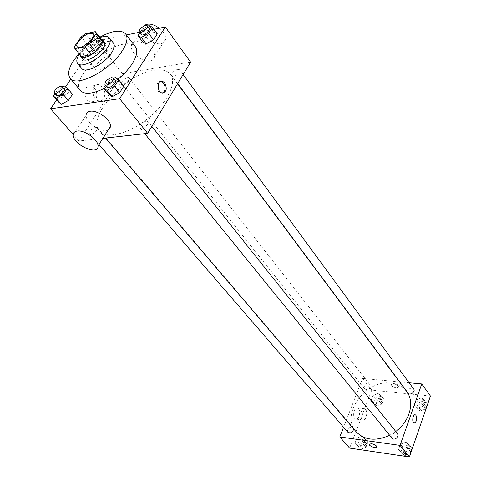 <?xml version="1.0" encoding="UTF-8"?>
<svg xmlns="http://www.w3.org/2000/svg" width="481" height="481" viewBox="0 0 481 481"><rect width="100%" height="100%" fill="white"/><g stroke="black" fill="none" stroke-linecap="round" stroke-linejoin="round"><path stroke-width="0.36" stroke-dasharray="2.4 1.8" d="M108.159 56.277L111.454 56.968C115.175 60.846 98.653 74.026 95.695 69.535C92.959 66.805 102.05 57.167 108.159 56.277M95.274 31.638L101.395 39.46L91.721 41.45L85.594 33.712M101.395 39.46L101.762 39.827M81.139 56.271L80.628 54.359L74.381 46.657M91.721 41.45L87.32 44.613L80.628 54.359M100.92 38.757C95.448 36.322 79.131 49.333 80.285 55.213M82.876 59.091C79.287 55.531 91.57 42.629 99.729 41.3L102.423 41.198L104.13 42.142M87.32 44.613L81.163 36.899M99.976 37.542C91.48 41.023 84.596 46.513 79.317 54.022M113.498 43.146C107.594 34.181 74.339 60.696 81.764 68.452M99.741 37.241C91.991 41.661 85.101 47.15 79.07 53.722M117.947 79.305L104.064 88.486M80.417 90.554C70.749 80.79 101.9 47.601 123.334 44.24C129.094 43.152 133.099 43.987 135.347 46.747M115.284 77.513L120.382 83.91L123.791 86.225L120.382 83.91L112.933 87.939L108.814 94.312L112.933 87.939L107.81 81.59L105.429 85.227M64.508 86.009L69.643 92.051L72.535 94.312L69.643 92.051L62.68 95.869L58.538 101.972L62.68 95.869L57.522 89.863L54.966 93.591M153.968 29.305L139.484 32.269M126.413 34.951L96.741 41.035L70.809 79.1M65.548 86.82L56.686 99.832M149.062 25.565L153.782 32.011L157.305 33.874L153.782 32.011L146.519 36.033L142.695 41.943L146.519 36.033L141.775 29.624L139.785 32.672M95.605 53.638L102.477 49.808L106.325 44.084L103.307 42.238L96.507 46.05L92.653 51.726L95.605 53.638L102.477 49.808L106.325 44.084L103.307 42.238L96.507 46.05L92.653 51.726L95.605 53.638L90.747 47.553L97.643 43.681L101.539 37.951L100.06 37.061M154.118 70.31C161.899 69.066 167.382 70.424 170.563 74.399C177.188 82.792 166.949 103.445 147.763 118.657C128.655 133.983 106.247 139.364 99.537 131.036C86.027 117.214 125.643 73.942 154.118 70.31M190.596 62.157L122.487 73.713L78.95 141.023L102.88 138.36M95.749 127.243L97.222 127.633C99.23 129.611 91.456 136.147 89.803 133.868C89.532 131.054 91.516 128.848 95.749 127.243M146.236 121.038L147.968 121.531C150.096 123.779 141.811 130.441 140.061 127.88C139.73 124.928 141.787 122.649 146.236 121.038M177.742 69.3L179.587 69.757C181.481 71.922 173.292 78.102 171.777 75.655C171.555 72.992 173.539 70.875 177.742 69.3M123.395 84.133C127.417 82.576 129.341 80.519 129.167 77.958C127.718 75.757 120.04 81.842 121.849 83.76L123.395 84.133M78.95 141.023L73.256 134.566M122.487 73.713L96.741 41.035M94.516 88.432L91.113 86.117C83.357 83.7 82.606 100.313 90.404 101.954C96.134 103.806 99.194 93.645 94.516 88.432M108.291 129.792C102.116 133.345 85.51 122.589 86.081 115.32L73.244 134.969M150.15 61.021C152.844 60.486 154.323 58.977 154.581 56.493C155.97 46.038 131.427 35.167 131.271 46.152C130.375 52.934 142.869 62.704 150.15 61.021M143.554 26.227L142.598 28.824C141.6 35.684 153.878 45.424 161.141 43.645C163.835 43.068 165.326 41.528 165.62 39.015C165.717 35.347 163.63 31.74 159.367 28.199M102.555 87.145L99.158 84.806C91.408 82.365 90.656 99.104 98.449 100.769C104.167 102.639 107.227 92.406 102.555 87.145M162.59 93.08L160.732 93.14C155.802 92.003 155.676 80.652 160.6 81.307M356.114 431.758C340.037 414.574 365.596 379.473 390.782 383.062C397.559 383.772 402.844 386.574 406.637 391.468M395.761 431.487L389.646 435.299M366.065 389.556C369.378 388.967 370.629 387.319 369.823 384.608C367.923 381.932 362.379 386.303 364.544 388.774L366.065 389.556M391.985 438.185C390.981 435.161 392.274 433.363 395.869 432.804L397.528 433.7M408.026 393.067C407.197 390.271 408.489 388.594 411.892 388.041L413.654 388.979M347.919 432.293C346.933 429.377 348.184 427.609 351.665 426.996L353.12 427.753L353.607 428.811M409.109 382.774L399.717 381.896M399.495 381.878L362.554 378.433L343.554 427.254M354.918 443.284L358.249 446.506L363.576 444.522L365.518 439.321L362.151 436.141L356.872 438.119L354.918 443.284L358.249 446.506L363.576 444.522L365.518 439.321L362.151 436.141L356.872 438.119L354.918 443.284L360.642 449.26L365.951 447.294L367.881 442.105L364.52 438.919L359.253 440.891L357.311 446.037M414.237 405.044L417.881 408.104L423.358 406.042L425.138 400.913L421.464 397.895L416.035 399.958L414.237 405.044L417.881 408.104L423.358 406.042L425.138 400.913L421.464 397.895L416.035 399.958L414.237 405.044L416.426 407.972L420.063 411.033L425.523 408.982L427.29 403.866L423.617 400.841L418.211 402.892L416.426 407.972M430.435 396.049L371.747 390.097L349.633 448.118M398.527 449.537L402.188 452.898L407.774 450.865L409.65 445.472L405.952 442.153L400.414 444.185L398.527 449.537L402.188 452.898L407.774 450.865L409.65 445.472L405.952 442.153L400.414 444.185L398.527 449.537L400.829 452.362L404.485 455.723L410.052 453.703L411.916 448.322L408.225 445.003L402.705 447.023L400.829 452.362M371.2 400.342L374.525 403.288L379.749 401.28L381.601 396.326L378.24 393.422L373.064 395.43L371.2 400.342L374.525 403.288L379.749 401.28L381.601 396.326L378.24 393.422L373.064 395.43L371.2 400.342L373.472 403.192L376.803 406.138L382.004 404.142L383.844 399.2L380.489 396.296L375.324 398.286L373.472 403.192M371.747 390.097L362.554 378.433M358.495 408.67L357.527 407.96C353.878 406.439 351.942 418.109 355.7 419.089C358.754 420.4 361.129 411.495 358.495 408.67M396.681 388.005L398.899 387.133C399.206 384.968 391.263 382.431 391.336 384.71C391.841 386.315 393.62 387.415 396.681 388.005L398.899 387.133C399.206 384.968 391.263 382.431 391.336 384.71C391.835 386.315 393.62 387.415 396.681 388.005M369.264 444.143L371.416 443.662C374.561 444.378 376.419 445.484 377.002 446.981L376.972 447.168M365.578 409.493L364.616 408.784C360.984 407.257 359.06 418.999 362.794 419.973C365.831 421.29 368.193 412.331 365.578 409.493M379.713 398.364L381.253 399.17C383.393 401.635 377.97 405.91 376.064 403.258C375.228 400.559 376.443 398.929 379.713 398.364M376.803 406.138L374.525 403.288M382.004 404.142L379.749 401.28M383.844 399.2L381.601 396.326M380.489 396.296L378.24 393.422M375.324 398.286L373.064 395.43M380.609 399.507L382.148 400.312C384.289 402.777 378.872 407.046 376.972 404.395C376.13 401.695 377.344 400.066 380.609 399.507M363.702 441.095L365.145 441.859C367.496 444.354 362.157 449.02 360.047 446.32C359.048 443.41 360.263 441.672 363.702 441.095M360.642 449.26L358.249 446.506M365.951 447.294L363.576 444.522M367.881 442.105L365.518 439.321M364.52 438.919L362.151 436.141M359.253 440.891L356.872 438.119M364.646 442.201L366.089 442.965C368.434 445.46 363.113 450.114 360.997 447.414C359.998 444.51 361.213 442.773 364.646 442.201M422.871 402.982L424.621 403.932C426.809 406.637 421.031 410.822 419.095 407.936C418.254 405.152 419.51 403.505 422.871 402.982M420.063 411.033L417.881 408.104M425.523 408.982L423.358 406.042M427.29 403.866L425.138 400.913M423.617 400.841L421.464 397.895M418.211 402.892L416.035 399.958M423.731 404.154L425.481 405.104C427.669 407.804 421.897 411.989 419.961 409.103C419.119 406.319 420.376 404.671 423.731 404.154M407.437 447.258L409.09 448.16C411.514 450.907 405.826 455.507 403.655 452.555C402.639 449.549 403.896 447.781 407.437 447.258M404.485 455.723L402.188 452.898M410.052 453.703L407.774 450.865M411.916 448.322L409.65 445.472M408.225 445.003L405.952 442.153M402.705 447.023L400.414 444.185M408.345 448.388L409.998 449.296C412.415 452.044 406.74 456.631 404.569 453.685C403.547 450.673 404.81 448.911 408.345 448.388M99.182 36.526L98.533 36.135L91.709 39.983L87.813 45.671L90.747 47.553M96.903 38.534L98.455 38.823C100.168 40.608 92.214 46.916 90.873 44.835C90.807 42.352 92.821 40.254 96.903 38.534M102.477 49.808L97.643 43.681M106.325 44.084L101.539 37.951M103.307 42.238L98.533 36.135M96.507 46.05L91.709 39.983M92.653 51.726L87.813 45.671M94.967 36.075L96.525 36.364C98.226 38.137 90.26 44.456 88.925 42.388C88.871 39.905 90.885 37.807 94.967 36.075M62.614 87.049L57.522 89.863M56.487 95.352C56.355 92.605 58.441 90.35 62.746 88.582L64.195 88.901M69.643 92.051L62.68 95.869M147.727 26.305L141.775 29.624M141.186 34.554C141.077 31.956 143.164 29.792 147.445 28.054L149.272 28.415M153.782 32.011L146.519 36.033M113.546 78.463L107.81 81.59M107.041 87.205C106.842 84.319 109.007 81.986 113.54 80.207L115.254 80.604M120.382 83.91L112.933 87.939M77.188 46.669L95.695 69.535M93.278 33.838L111.454 56.968M154.581 56.493L165.62 39.015M131.271 46.152L142.598 28.824M99.158 84.806L91.113 86.117M98.449 100.769L90.404 101.954M160.732 93.14L161.953 92.959M177.555 83.79L170.563 74.399M105.531 138.059L99.537 131.036M121.849 83.76L364.544 388.774M129.167 77.958L369.823 384.608M151.864 126.401L147.968 121.531M144.775 133.688L140.061 127.88M183.117 74.567L179.587 69.757M177.675 83.586L171.777 75.655M353.12 427.753L97.222 127.633M99.002 144.498L89.803 133.868M364.616 408.784L357.527 407.96M362.794 419.973L355.7 419.089M382.148 400.312L381.253 399.17M376.972 404.395L376.064 403.258M366.089 442.965L365.145 441.859M360.997 447.414L360.047 446.32M425.481 405.104L424.621 403.932M419.961 409.103L419.095 407.936M409.998 449.296L409.09 448.16M404.569 453.685L403.655 452.555M98.455 38.823L96.525 36.364M90.873 44.835L88.925 42.388"/><path stroke-width="0.72" d="M90.013 33.255L93.278 33.838C96.879 37.548 80.008 51.004 77.188 46.669C74.543 44.054 83.892 34.307 90.013 33.255M81.163 36.899L74.381 46.657L74.874 48.557L84.812 46.855L89.34 43.609L96.11 33.73L95.274 31.638L85.594 33.712L81.163 36.899M89.34 43.609L95.575 51.437L102.255 41.57L96.11 33.73M95.635 31.999L101.762 39.827L102.255 41.57M95.575 51.437L91.077 54.66L84.812 46.855M74.874 48.557L81.397 56.53L91.077 54.66M80.285 55.213L80.802 56.548C83.123 60.209 95.959 53.535 100.679 46.14C102.621 43.17 103.096 40.975 102.104 39.556L100.92 38.757M102.104 39.556L104.13 42.142C105.123 43.573 104.654 45.767 102.724 48.731C98.022 56.133 85.209 62.77 82.876 59.091L80.802 56.548M81.397 56.53L75.12 48.809M79.317 54.022C76.695 58.231 76.136 61.358 77.621 63.408C81.115 68.915 100.391 58.929 107.425 47.805C110.293 43.386 110.985 40.109 109.506 37.987C107.84 36.075 104.66 35.931 99.976 37.542M77.621 63.408L81.764 68.452C85.293 73.996 104.515 64.099 111.478 52.988C114.322 48.569 114.995 45.286 113.498 43.146L109.506 37.987M79.07 53.722C69.637 64.574 66.643 72.751 70.094 78.247C76.22 87.909 110.101 70.479 122.198 50.938C127.044 43.302 128.199 37.638 125.649 33.947C121.056 29.359 112.422 30.459 99.741 37.241M125.649 33.947L135.347 46.747C137.951 50.511 136.887 56.211 132.155 63.835C128.661 69.192 123.924 74.345 117.947 79.305M104.064 88.486C92.46 94.066 84.578 94.757 80.417 90.554L70.094 78.247M105.429 85.227L103.637 87.969L108.814 94.312L112.145 96.705L119.679 92.653L123.791 86.225L118.681 79.798L115.284 77.513L113.546 78.463M54.966 93.591L53.331 95.972L58.538 101.972L61.358 104.311L68.392 100.469L72.535 94.312L67.376 88.239L64.508 86.009L62.614 87.049M56.686 99.832L50.565 108.82L119.619 98.683L165.326 26.978L153.968 29.305M139.484 32.269L126.413 34.951M70.809 79.1L65.548 86.82M139.785 32.672L137.909 35.54L142.695 41.943L146.146 43.873L153.493 39.827L157.305 33.874L152.573 27.387L149.062 25.565L147.727 26.305M102.88 138.36L147.667 133.363L190.596 62.157L165.326 26.978M147.667 133.363L119.619 98.683M164.779 82.954C167.394 88.949 166.456 92.28 161.953 92.959C156.626 91.679 157.179 79.371 162.476 81.229L164.779 82.954M73.256 134.566L50.565 108.82M86.081 115.32C86.165 113.041 87.518 111.688 90.145 111.255C97.451 109.836 111.093 119.943 110.522 126.25L109.939 128.373L108.291 129.792M159.367 28.199C152.483 23.497 147.21 22.841 143.554 26.227M77.243 131.036C84.548 129.75 98.455 139.881 98.01 146.068C98.635 156.295 72.817 144.709 73.244 134.969C73.28 132.726 74.615 131.415 77.243 131.036M160.6 81.307L163.558 83.147C165.903 87.518 165.584 90.831 162.59 93.08M177.555 83.79L406.637 391.468C414.929 401.869 409.998 421.122 395.761 431.487M389.646 435.299C375.661 441.48 364.484 440.295 356.114 431.758L105.531 138.059M151.864 126.401L397.528 433.7C399.958 436.447 394.155 441.137 391.985 438.185L144.775 133.688M183.117 74.567L413.654 388.979C415.849 391.678 409.956 395.953 408.026 393.067L177.675 83.586M353.607 428.811C352.868 432.479 350.974 433.64 347.919 432.293L99.002 144.498M343.554 427.254L339.784 436.946L400.048 445.394L421.747 383.952L409.109 382.774M339.784 436.946L349.633 448.118L409.391 456.95L400.048 445.394M409.391 456.95L430.435 396.049L421.747 383.952M415.975 415.35C417.243 419.384 416.618 421.933 414.105 422.985C411.61 422.3 412.896 413.756 415.331 414.838L415.975 415.35C417.237 419.384 416.618 421.933 414.105 422.985C411.61 422.3 412.896 413.756 415.331 414.838L415.975 415.35M371.416 443.662C374.561 444.378 376.419 445.484 377.002 446.981C377.158 449.068 369.017 446.29 369.228 444.336L371.416 443.662M376.972 447.168C376.539 448.923 369.011 446.158 369.228 444.33L369.264 444.143M100.06 37.061L99.182 36.526M53.331 95.972L56.127 98.28L63.191 94.402L67.376 88.239M62.115 86.466L64.195 88.901C66.101 90.753 58.027 97.511 56.487 95.352L54.389 92.923C54.269 90.181 56.361 87.921 60.666 86.147L62.115 86.466C64.015 88.306 55.922 95.076 54.389 92.923M58.538 101.972L61.358 104.311L56.127 98.28M61.358 104.311L68.392 100.469L63.191 94.402M68.392 100.469L72.535 94.312M137.909 35.54L141.342 37.44L148.719 33.351L152.573 27.387M147.366 25.806L149.272 28.415C151.076 30.441 142.592 36.875 141.186 34.554L139.256 31.962C139.153 29.371 141.246 27.201 145.533 25.457L147.366 25.806C149.158 27.826 140.656 34.277 139.256 31.962M142.695 41.943L146.146 43.873L141.342 37.44M146.146 43.873L153.493 39.827L148.719 33.351M153.493 39.827L157.305 33.874M103.637 87.969L106.95 90.332L114.514 86.237L118.681 79.798M113.191 78.024L115.254 80.604C117.286 82.72 108.67 89.634 107.041 87.205L104.954 84.638C104.768 81.758 106.938 79.419 111.472 77.627L113.191 78.024C115.212 80.129 106.578 87.061 104.954 84.638M108.814 94.312L112.145 96.705L106.95 90.332M112.145 96.705L119.679 92.653L114.514 86.237M119.679 92.653L123.791 86.225M110.522 126.25L98.01 146.068M161.249 81.421L162.476 81.229"/></g></svg>
